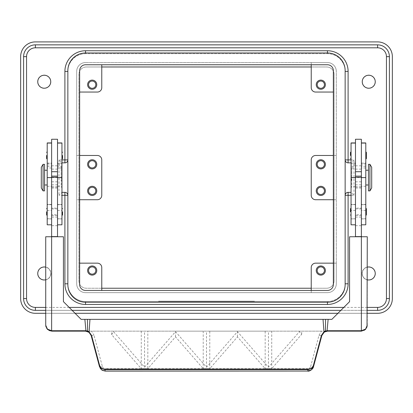 <?xml version="1.0" encoding="UTF-8"?>
<svg xmlns="http://www.w3.org/2000/svg" width="413" height="413" viewBox="0 0 413 413"><rect width="100%" height="100%" fill="white"/><g stroke="black" fill="none" stroke-linecap="round" stroke-linejoin="round"><path stroke-width="0.31" stroke-dasharray="2.06 1.55" d="M361.375 215.509L355.474 215.509L355.474 208.137L361.375 208.137L361.375 215.509L361.375 208.137M355.474 208.875L361.375 208.875L361.375 214.775L355.474 214.775L355.474 208.875L355.474 214.775M361.375 214.775L361.375 208.875M355.474 208.137L355.474 215.509M85.548 64.764A5.901 5.901 0 0 0 79.652 70.664L79.652 284.542A5.901 5.901 0 0 0 85.548 290.442L327.452 290.442A5.901 5.901 0 0 0 333.348 284.542L333.348 70.664A5.901 5.901 0 0 0 327.452 64.764L85.548 64.764M85.548 52.967A17.702 17.702 0 0 0 67.851 70.664L67.851 284.542A17.702 17.702 0 0 0 85.548 302.239L327.452 302.239A17.702 17.702 0 0 0 345.149 284.542L345.149 70.664A17.702 17.702 0 0 0 327.452 52.967L85.548 52.967L85.548 53.705L327.452 53.705A17.702 17.702 0 0 1 345.149 71.403L345.149 159.903A2.948 2.948 0 0 0 348.102 162.851L351.05 162.851L353.998 159.903L351.05 159.903M51.625 215.509L57.526 215.509L57.526 208.137L51.625 208.137L51.625 215.509L51.625 208.137M57.526 208.875L51.625 208.875L51.625 214.775L57.526 214.775L57.526 208.875L57.526 214.775M51.625 214.775L51.625 208.875M57.526 208.137L57.526 215.509M50.887 81.728A6.639 6.639 0 0 1 44.248 88.367A6.639 6.639 0 0 1 37.614 81.728A6.639 6.639 0 0 0 44.248 88.367A6.639 6.639 0 0 0 50.887 81.728A6.639 6.639 0 0 0 44.248 75.089A6.639 6.639 0 0 0 37.614 81.728A6.639 6.639 0 0 1 44.248 75.089A6.639 6.639 0 0 1 50.887 81.728M375.386 81.728A6.639 6.639 0 0 1 368.752 88.367A6.639 6.639 0 0 1 362.113 81.728A6.639 6.639 0 0 0 368.752 88.367A6.639 6.639 0 0 0 375.386 81.728A6.639 6.639 0 0 0 368.752 75.089A6.639 6.639 0 0 0 362.113 81.728A6.639 6.639 0 0 1 368.752 75.089A6.639 6.639 0 0 1 375.386 81.728M375.386 273.478A6.639 6.639 0 0 1 368.752 280.117A6.639 6.639 0 0 1 362.113 273.478A6.639 6.639 0 0 0 368.752 280.117A6.639 6.639 0 0 0 375.386 273.478A6.639 6.639 0 0 0 368.752 266.839A6.639 6.639 0 0 0 362.113 273.478A6.639 6.639 0 0 1 368.752 266.839A6.639 6.639 0 0 1 375.386 273.478M50.887 273.478A6.639 6.639 0 0 1 44.248 280.117A6.639 6.639 0 0 1 37.614 273.478A6.639 6.639 0 0 0 44.248 280.117A6.639 6.639 0 0 0 50.887 273.478A6.639 6.639 0 0 0 44.248 266.839A6.639 6.639 0 0 0 37.614 273.478A6.639 6.639 0 0 1 44.248 266.839A6.639 6.639 0 0 1 50.887 273.478M37.759 81.728A6.489 6.489 0 0 0 44.248 88.217A6.489 6.489 0 0 0 50.742 81.728A6.489 6.489 0 0 0 44.248 75.238A6.489 6.489 0 0 0 37.759 81.728M362.258 81.728A6.489 6.489 0 0 0 368.752 88.217A6.489 6.489 0 0 0 375.241 81.728A6.489 6.489 0 0 0 368.752 75.238A6.489 6.489 0 0 0 362.258 81.728M367.276 279.797A6.489 6.489 0 0 1 362.258 273.478A6.489 6.489 0 0 0 368.752 279.968A6.489 6.489 0 0 0 375.241 273.478A6.489 6.489 0 0 0 368.752 266.989A6.489 6.489 0 0 0 362.258 273.478A6.489 6.489 0 0 1 367.276 267.159M45.724 267.159A6.489 6.489 0 0 1 50.742 273.478A6.489 6.489 0 0 0 44.248 266.989A6.489 6.489 0 0 0 37.759 273.478A6.489 6.489 0 0 0 44.248 279.968A6.489 6.489 0 0 0 50.742 273.478A6.489 6.489 0 0 1 45.724 279.797M345.149 195.303L345.149 283.803L345.149 195.303A2.948 2.948 0 0 1 348.102 192.355L351.05 192.355L351.05 165.804L351.788 166.542L351.788 177.605L351.05 182.293L351.05 218.905L351.05 142.939M351.05 162.851L351.05 192.355L351.05 162.851M351.05 195.303L353.998 195.303L351.05 192.355L351.05 224.801M67.851 159.903L67.851 71.403L67.851 159.903A2.948 2.948 0 0 1 64.898 162.851L61.95 162.851L61.95 192.355L59.002 195.303L61.95 195.303M61.95 159.903L59.002 159.903L61.95 162.851L61.95 218.905L61.95 142.939M327.452 302.239L327.452 301.505A17.702 17.702 0 0 0 345.149 283.803A17.702 17.702 0 0 1 327.452 301.505L85.548 301.505A17.702 17.702 0 0 1 67.851 283.803L67.851 195.303A2.948 2.948 0 0 0 64.898 192.355L61.95 192.355L61.95 165.804L61.212 166.542L61.212 186.278L61.95 188.338L61.95 224.801M317.184 164.328A3.629 3.629 0 0 0 320.813 167.957A3.629 3.629 0 0 0 324.442 164.328A3.629 3.629 0 0 0 320.813 160.698A3.629 3.629 0 0 0 317.184 164.328M316.239 164.328A4.574 4.574 0 0 0 320.813 168.902A4.574 4.574 0 0 0 325.387 164.328A4.574 4.574 0 0 0 320.813 159.754A4.574 4.574 0 0 0 316.239 164.328M88.558 190.878A3.629 3.629 0 0 0 92.187 194.508A3.629 3.629 0 0 0 95.816 190.878A3.629 3.629 0 0 0 92.187 187.249A3.629 3.629 0 0 0 88.558 190.878M87.613 190.878A4.574 4.574 0 0 0 92.187 195.452A4.574 4.574 0 0 0 96.761 190.878A4.574 4.574 0 0 0 92.187 186.304A4.574 4.574 0 0 0 87.613 190.878M88.558 270.53A3.629 3.629 0 0 0 92.187 274.155A3.629 3.629 0 0 0 95.816 270.53A3.629 3.629 0 0 0 92.187 266.901A3.629 3.629 0 0 0 88.558 270.53M87.613 270.53A4.574 4.574 0 0 0 92.187 275.099A4.574 4.574 0 0 0 96.761 270.53A4.574 4.574 0 0 0 92.187 265.957A4.574 4.574 0 0 0 87.613 270.53M317.184 84.68A3.629 3.629 0 0 0 320.813 88.305A3.629 3.629 0 0 0 324.442 84.68A3.629 3.629 0 0 0 320.813 81.051A3.629 3.629 0 0 0 317.184 84.68M316.239 84.68A4.574 4.574 0 0 0 320.813 89.249A4.574 4.574 0 0 0 325.387 84.68A4.574 4.574 0 0 0 320.813 80.107A4.574 4.574 0 0 0 316.239 84.68M88.558 84.68A3.629 3.629 0 0 0 92.187 88.305A3.629 3.629 0 0 0 95.816 84.68A3.629 3.629 0 0 0 92.187 81.051A3.629 3.629 0 0 0 88.558 84.68M87.613 84.68A4.574 4.574 0 0 0 92.187 89.249A4.574 4.574 0 0 0 96.761 84.68A4.574 4.574 0 0 0 92.187 80.107A4.574 4.574 0 0 0 87.613 84.68M317.184 270.53A3.629 3.629 0 0 0 320.813 274.155A3.629 3.629 0 0 0 324.442 270.53A3.629 3.629 0 0 0 320.813 266.901A3.629 3.629 0 0 0 317.184 270.53M316.239 270.53A4.574 4.574 0 0 0 320.813 275.099A4.574 4.574 0 0 0 325.387 270.53A4.574 4.574 0 0 0 320.813 265.957A4.574 4.574 0 0 0 316.239 270.53M88.558 164.328A3.629 3.629 0 0 0 92.187 167.957A3.629 3.629 0 0 0 95.816 164.328A3.629 3.629 0 0 0 92.187 160.698A3.629 3.629 0 0 0 88.558 164.328M87.613 164.328A4.574 4.574 0 0 0 92.187 168.902A4.574 4.574 0 0 0 96.761 164.328A4.574 4.574 0 0 0 92.187 159.754A4.574 4.574 0 0 0 87.613 164.328M317.184 190.878A3.629 3.629 0 0 0 320.813 194.508A3.629 3.629 0 0 0 324.442 190.878A3.629 3.629 0 0 0 320.813 187.249A3.629 3.629 0 0 0 317.184 190.878M316.239 190.878A4.574 4.574 0 0 0 320.813 195.452A4.574 4.574 0 0 0 325.387 190.878A4.574 4.574 0 0 0 320.813 186.304A4.574 4.574 0 0 0 316.239 190.878M351.05 188.338L351.788 186.278L351.788 166.542L355.474 166.542L355.474 218.905L355.474 166.542M336.296 173.176L336.296 182.03M61.95 182.293L61.212 177.605L61.212 166.542L57.526 166.542L57.526 224.801L57.526 166.542M76.704 173.176L76.704 182.03M365.799 170.228L365.799 184.978L365.799 170.228M368.453 184.978L368.453 170.228L368.453 184.978M365.799 224.801L365.799 142.939M361.375 164.942L361.375 142.939L361.375 164.942L365.799 164.942M361.375 177.605L361.375 218.905L361.375 165.804L361.375 182.334L361.375 177.605L365.799 177.605L355.474 177.605L355.474 142.939L355.474 168.014L351.05 168.014M355.474 139.253L355.474 168.014M361.375 139.253L361.375 236.752L355.474 236.752L361.375 236.752M351.05 151.793L351.05 155.479L351.05 151.793M365.799 151.793L365.799 155.479L365.799 151.793M351.05 208.137L351.05 211.823L351.05 208.137M365.799 208.137L365.799 211.823L365.799 208.137M43.071 190.878L43.071 164.328M41.3 187.93L41.3 167.28M44.547 190.878L44.547 164.328M47.201 170.228L47.201 184.978L47.201 170.228M44.547 184.978L44.547 170.228L44.547 184.978M47.201 224.801L47.201 142.939M51.625 167.89L51.625 142.939L51.625 167.89M51.625 168.927L51.625 218.905L51.625 168.927M57.526 236.752L51.625 236.752L57.526 236.752L57.526 139.253M51.625 139.253L51.625 236.752M61.95 155.479L61.95 151.793L61.95 155.479M47.201 155.479L47.201 151.793L47.201 155.479M61.95 211.823L61.95 215.509L61.95 211.823M47.201 211.823L47.201 215.509L47.201 211.823M84.866 319.352L81.124 319.352L63.426 301.65L63.426 236.752L45.724 236.752L45.724 325.253A5.901 5.901 0 0 0 51.625 331.149M91.149 335.526A2.948 0.496 165 0 0 92.027 335.645A2.948 0.496 165 0 0 93.994 335.273L102.362 366.496A2.948 0.496 165 0 1 100.39 366.863A2.948 0.496 165 0 1 99.512 366.744L91.149 335.526L89.038 332.372M320.973 335.645A2.948 0.496 -165 0 0 321.851 335.526L313.488 366.744A2.948 0.496 15 0 1 312.61 366.863A2.948 0.496 15 0 1 310.638 366.496L319.006 335.273A2.948 0.496 -165 0 0 320.973 335.645M307.783 371.096L307.783 368.659C309.229 368.572 310.178 367.849 310.638 366.496M105.217 371.096L105.217 368.659L147.823 368.659L175.525 336.869L203.227 368.659L209.773 368.659L237.475 336.869L265.177 368.659L271.723 368.659L301.691 334.267L299.425 331.67L268.45 367.214L237.475 331.67L206.5 367.214L175.525 331.67L144.55 367.214L113.575 331.67L111.655 334.664L141.277 368.67L147.823 368.67L147.823 331.149L175.525 331.149L91.547 331.149L93.994 335.273M319.006 335.273L321.453 331.149L326.575 331.231M326.549 331.236L323.962 332.372L321.851 335.526M88.81 332.202L85.45 331.149L361.375 331.149A5.901 5.901 0 0 0 367.276 325.253L367.276 236.752L349.574 236.752L349.574 301.65L331.876 319.352L328.134 319.352M219.406 301.505L219.406 301.206L230.469 301.206L219.406 301.206L219.406 301.505L222.173 301.505L219.406 301.505M229.545 301.505L222.173 301.505L230.469 301.505L229.545 301.505L229.545 301.206L229.545 301.505M227.702 301.505L223.092 301.505L227.702 301.505L223.092 301.505L223.092 301.206L223.092 301.505L230.469 301.505L227.702 301.505L227.702 301.206L227.702 301.505M223.092 301.505L223.092 301.206L223.092 301.505M185.85 301.206L182.164 301.206L185.85 301.206L185.85 301.505L182.164 301.505L185.85 301.505L185.85 301.206M182.164 301.505L182.164 301.206L182.164 301.505M162.252 301.206L250.748 301.206L162.252 301.206L162.252 301.505L254.439 301.206L158.561 301.206L215.72 301.206L197.28 301.206L206.5 301.206L206.5 301.505L250.748 301.505L250.748 301.206M250.748 301.505L162.252 301.505M158.561 301.505L254.439 301.505L158.561 301.505L158.561 301.206M206.5 301.505L206.5 301.206L206.5 301.505L206.5 301.206L206.5 301.505L215.72 301.505L206.5 301.505M254.439 301.505L254.439 301.206M189.536 301.505L189.536 301.206L208.343 301.206L189.536 301.206L189.536 301.505L208.343 301.505L189.536 301.505M193.227 301.505L193.227 301.206L193.227 301.505M212.029 301.505L212.029 301.206L212.029 301.505M215.72 301.505L215.72 301.206L215.72 301.505M197.28 301.505L197.28 301.206L197.28 301.505M200.971 301.505L200.971 301.206L200.971 301.505M327.452 301.505L85.548 301.505A17.702 17.702 0 0 1 67.851 283.803L67.851 195.303M321.453 331.149L175.525 331.149L203.227 331.149L203.227 368.67L209.773 368.67L209.773 331.149L265.177 331.149L265.177 368.67L271.723 368.67L271.723 331.149M85.45 331.149L91.547 331.149M325.568 319.352L323.023 319.352M89.977 319.352L87.432 319.352M175.525 336.869L175.525 331.67M141.277 331.149L141.277 368.67L307.783 368.659M111.655 334.664L111.655 331.149M237.475 336.869L237.475 331.67M301.691 334.267L301.691 331.149M299.425 331.67L299.425 331.149M268.45 367.214L268.45 331.149M265.177 331.149L209.773 331.149M113.575 331.67L113.575 331.149M144.55 367.214L144.55 331.149M206.5 367.214L206.5 331.149M203.227 331.149L147.823 331.149M355.474 185.917L355.474 224.801L355.474 185.917M355.474 236.752L355.474 165.804L355.474 187.93L355.474 177.605L351.788 177.605M355.474 236.603L361.375 236.603M57.526 236.603L51.625 236.603M51.625 182.334L51.625 205.38L51.625 182.334M361.375 205.38L361.375 182.334L361.375 205.38M365.799 211.823L365.799 215.509L365.799 211.823M351.05 211.823L351.05 215.509L351.05 211.823M365.799 155.479L365.799 159.165L365.799 155.479M351.05 155.479L351.05 159.165L351.05 155.479M368.453 190.878L368.453 164.328M369.929 190.878L369.929 164.328M371.7 187.93L371.7 167.28M76.699 182.03L76.699 173.176M61.95 165.804L61.95 188.338M336.301 182.03L336.301 173.176M351.05 165.804L351.05 182.293M333.348 199.727L336.301 199.727L336.301 155.479L333.348 155.479M315.651 199.727L336.301 199.727L336.301 155.479L315.651 155.479M311.226 159.903L311.226 195.303M79.652 199.727L76.699 199.727L76.699 155.479L79.652 155.479M76.699 155.479L97.349 155.479A4.424 4.424 0 0 1 101.774 159.903L101.774 195.303A4.424 4.424 0 0 1 97.349 199.727L76.699 199.727L76.699 155.479M333.348 263.153L336.301 263.153L336.301 283.803A8.849 8.849 0 0 1 327.452 292.652L311.226 292.652L311.226 290.442M311.226 87.628L311.226 62.554L327.452 62.554A8.849 8.849 0 0 1 336.301 71.403L336.301 283.803A8.849 8.849 0 0 1 327.452 292.652A8.849 8.849 0 0 0 336.301 283.803A8.849 8.849 0 0 1 327.452 292.652L85.548 292.652L327.452 292.652L311.226 292.652L311.226 267.578A4.424 4.424 0 0 1 315.651 263.153L336.301 263.153L336.301 283.803L336.301 71.403A8.849 8.849 0 0 0 327.452 62.554A8.849 8.849 0 0 1 336.301 71.403A8.849 8.849 0 0 0 327.452 62.554L311.226 62.554L311.226 64.764M333.348 92.053L315.651 92.053M85.548 62.554L327.452 62.554L85.548 62.554A8.849 8.849 0 0 0 76.699 71.403A8.849 8.849 0 0 1 85.548 62.554A8.849 8.849 0 0 0 76.699 71.403L76.699 283.803A8.849 8.849 0 0 0 85.548 292.652A8.849 8.849 0 0 1 76.699 283.803L76.699 71.403A8.849 8.849 0 0 1 85.548 62.554M101.774 267.578L101.774 290.442M79.652 263.153L97.349 263.153M85.548 292.652A8.849 8.849 0 0 1 76.699 283.803A8.849 8.849 0 0 0 85.548 292.652M79.652 92.053L97.349 92.053A4.424 4.424 0 0 0 101.774 87.628L101.774 64.764M85.548 53.705A17.702 17.702 0 0 0 67.851 71.403A17.702 17.702 0 0 1 85.548 53.705L327.452 53.705A17.702 17.702 0 0 1 345.149 71.403L345.149 159.903M45.724 310.354L72.125 310.354M340.875 310.354L367.276 310.354M389.402 298.553A11.801 11.801 0 0 1 377.601 310.354L35.399 310.354A11.801 11.801 0 0 1 23.598 298.553L23.598 56.653A11.801 11.801 0 0 1 35.399 44.852L377.601 44.852A11.801 11.801 0 0 1 389.402 56.653L389.402 298.553M367.276 313.302L337.922 313.302M75.078 313.302L45.724 313.302M101.774 288.228L86.286 288.228A7.377 7.377 0 0 1 78.914 280.855L78.914 74.355A7.377 7.377 0 0 1 86.286 66.978L101.774 66.978M311.226 66.978L326.714 66.978A7.377 7.377 0 0 1 334.086 74.355L334.086 280.855A7.377 7.377 0 0 1 326.714 288.228L311.226 288.228M86.286 66.978A7.377 7.377 0 0 0 78.914 74.355L78.914 280.855A7.377 7.377 0 0 0 86.286 288.228L326.714 288.228A7.377 7.377 0 0 0 334.086 280.855L334.086 74.355A7.377 7.377 0 0 0 326.714 66.978L86.286 66.978M377.601 41.904A14.749 14.749 0 0 1 392.35 56.653L392.35 298.553A14.749 14.749 0 0 1 377.601 313.302L35.399 313.302A14.749 14.749 0 0 1 20.65 298.553L20.65 56.653A14.749 14.749 0 0 1 35.399 41.904L377.601 41.904M367.276 307.401L343.822 307.401M69.177 307.401L45.724 307.401M355.474 164.942L351.05 164.942M47.201 186.278L51.625 186.278M57.526 186.278L61.212 186.278M222.173 301.505L222.173 301.206L222.173 301.505M228.626 301.505L228.626 301.206L228.626 301.505M190.46 301.505L190.46 301.206M205.581 301.505L205.581 301.206M207.419 301.505L207.419 301.206M212.38 301.505L212.38 301.206M200.62 301.505L200.62 301.206M102.362 366.496C102.822 367.849 103.771 368.572 105.217 368.659M57.526 181.813L51.625 181.813M57.526 217.083L51.625 217.083M57.526 225.689L51.625 225.689M61.212 177.605L51.625 177.605M57.526 184.812L51.625 184.812M57.526 187.827L51.625 187.827M57.526 186.691L51.625 186.691M57.526 169.108L51.625 169.108M57.526 204.554L61.95 204.554M57.526 210.429L61.95 210.429M57.526 218.766L61.95 218.766M57.526 177.605L61.95 177.605M57.526 163.409L61.95 163.409M57.526 164.942L61.95 164.942M47.201 204.554L51.625 204.554M47.201 210.429L51.625 210.429M47.201 218.766L51.625 218.766M47.201 163.409L51.625 163.409M47.201 164.942L51.625 164.942M355.474 217.083L361.375 217.083M355.474 181.813L361.375 181.813M355.474 225.689L361.375 225.689M355.474 184.812L361.375 184.812M355.474 187.827L361.375 187.827M355.474 186.691L361.375 186.691M355.474 169.108L361.375 169.108M355.474 186.278L351.788 186.278M355.474 204.554L351.05 204.554M355.474 210.429L351.05 210.429M355.474 218.766L351.05 218.766M355.474 177.605L351.05 177.605M355.474 163.409L351.05 163.409M365.799 186.278L361.375 186.278M365.799 204.554L361.375 204.554M365.799 210.429L361.375 210.429M365.799 218.766L361.375 218.766M365.799 163.409L361.375 163.409M59.002 159.903L59.002 195.303M353.998 195.303L353.998 159.903M85.548 302.239L85.548 301.505M327.452 53.705L327.452 52.967M365.799 168.014L361.375 168.014M47.201 166.542L51.625 166.542M230.469 301.206L230.469 301.505M208.343 301.206L208.343 301.505M99.518 366.744L100.194 368.308M51.625 187.93L57.526 187.93M51.625 165.804L57.526 165.804M57.526 204.698L61.95 204.698M61.95 204.45L57.526 204.45M61.95 218.905L57.526 218.905M61.95 163.13L57.526 163.13M61.95 168.014L57.526 168.014M51.625 204.698L47.201 204.698M51.625 204.45L47.201 204.45M51.625 218.905L47.201 218.905M47.201 163.13L51.625 163.13M51.625 168.014L47.201 168.014M361.375 187.93L355.474 187.93M355.474 165.804L361.375 165.804M351.05 204.698L355.474 204.698M355.474 204.45L351.05 204.45M351.05 218.905L355.474 218.905M351.05 163.13L355.474 163.13M365.799 166.542L361.375 166.542M361.375 204.698L365.799 204.698M365.799 204.45L361.375 204.45M361.375 218.905L365.799 218.905M361.375 163.13L365.799 163.13"/><path stroke-width="0.62" d="M79.652 70.664A5.901 5.901 0 0 1 85.548 64.764L327.452 64.764A5.901 5.901 0 0 1 333.348 70.664L333.348 284.542A5.901 5.901 0 0 1 327.452 290.442L85.548 290.442A5.901 5.901 0 0 1 79.652 284.542L79.652 70.664M67.851 70.664A17.702 17.702 0 0 1 85.548 52.967L327.452 52.967A17.702 17.702 0 0 1 345.149 70.664L345.149 284.542A17.702 17.702 0 0 1 327.452 302.239L85.548 302.239A17.702 17.702 0 0 1 67.851 284.542L67.851 70.664M50.742 81.728A6.489 6.489 0 0 1 44.248 88.217A6.489 6.489 0 0 1 37.759 81.728A6.489 6.489 0 0 1 44.248 75.238A6.489 6.489 0 0 1 50.742 81.728M375.241 81.728A6.489 6.489 0 0 1 368.752 88.217A6.489 6.489 0 0 1 362.258 81.728A6.489 6.489 0 0 1 368.752 75.238A6.489 6.489 0 0 1 375.241 81.728M367.276 267.159A6.489 6.489 0 0 1 375.241 273.478A6.489 6.489 0 0 1 367.276 279.797M45.724 279.797A6.489 6.489 0 0 1 37.759 273.478A6.489 6.489 0 0 1 45.724 267.159M351.05 192.355L348.102 192.355A2.948 2.948 0 0 0 345.149 195.303L351.05 195.303M351.05 159.903L345.149 159.903A2.948 2.948 0 0 0 348.102 162.851L351.05 162.851M61.95 162.851L64.898 162.851A2.948 2.948 0 0 0 67.851 159.903L61.95 159.903M61.95 195.303L67.851 195.303A2.948 2.948 0 0 0 64.898 192.355L61.95 192.355M317.184 164.328A3.629 3.629 0 0 0 320.813 167.957A3.629 3.629 0 0 0 324.442 164.328A3.629 3.629 0 0 0 320.813 160.698A3.629 3.629 0 0 0 317.184 164.328M325.387 164.328A4.574 4.574 0 0 1 320.813 168.902A4.574 4.574 0 0 1 316.239 164.328A4.574 4.574 0 0 1 320.813 159.754A4.574 4.574 0 0 1 325.387 164.328M88.558 190.878A3.629 3.629 0 0 0 92.187 194.508A3.629 3.629 0 0 0 95.816 190.878A3.629 3.629 0 0 0 92.187 187.249A3.629 3.629 0 0 0 88.558 190.878M96.761 190.878A4.574 4.574 0 0 1 92.187 195.452A4.574 4.574 0 0 1 87.613 190.878A4.574 4.574 0 0 1 92.187 186.304A4.574 4.574 0 0 1 96.761 190.878M88.558 270.53A3.629 3.629 0 0 0 92.187 274.155A3.629 3.629 0 0 0 95.816 270.53A3.629 3.629 0 0 0 92.187 266.901A3.629 3.629 0 0 0 88.558 270.53M96.761 270.53A4.574 4.574 0 0 1 92.187 275.099A4.574 4.574 0 0 1 87.613 270.53A4.574 4.574 0 0 1 92.187 265.957A4.574 4.574 0 0 1 96.761 270.53M317.184 84.68A3.629 3.629 0 0 0 320.813 88.305A3.629 3.629 0 0 0 324.442 84.68A3.629 3.629 0 0 0 320.813 81.051A3.629 3.629 0 0 0 317.184 84.68M325.387 84.68A4.574 4.574 0 0 1 320.813 89.249A4.574 4.574 0 0 1 316.239 84.68A4.574 4.574 0 0 1 320.813 80.107A4.574 4.574 0 0 1 325.387 84.68M88.558 84.68A3.629 3.629 0 0 0 92.187 88.305A3.629 3.629 0 0 0 95.816 84.68A3.629 3.629 0 0 0 92.187 81.051A3.629 3.629 0 0 0 88.558 84.68M96.761 84.68A4.574 4.574 0 0 1 92.187 89.249A4.574 4.574 0 0 1 87.613 84.68A4.574 4.574 0 0 1 92.187 80.107A4.574 4.574 0 0 1 96.761 84.68M317.184 270.53A3.629 3.629 0 0 0 320.813 274.155A3.629 3.629 0 0 0 324.442 270.53A3.629 3.629 0 0 0 320.813 266.901A3.629 3.629 0 0 0 317.184 270.53M325.387 270.53A4.574 4.574 0 0 1 320.813 275.099A4.574 4.574 0 0 1 316.239 270.53A4.574 4.574 0 0 1 320.813 265.957A4.574 4.574 0 0 1 325.387 270.53M88.558 164.328A3.629 3.629 0 0 0 92.187 167.957A3.629 3.629 0 0 0 95.816 164.328A3.629 3.629 0 0 0 92.187 160.698A3.629 3.629 0 0 0 88.558 164.328M96.761 164.328A4.574 4.574 0 0 1 92.187 168.902A4.574 4.574 0 0 1 87.613 164.328A4.574 4.574 0 0 1 92.187 159.754A4.574 4.574 0 0 1 96.761 164.328M317.184 190.878A3.629 3.629 0 0 0 320.813 194.508A3.629 3.629 0 0 0 324.442 190.878A3.629 3.629 0 0 0 320.813 187.249A3.629 3.629 0 0 0 317.184 190.878M325.387 190.878A4.574 4.574 0 0 1 320.813 195.452A4.574 4.574 0 0 1 316.239 190.878A4.574 4.574 0 0 1 320.813 186.304A4.574 4.574 0 0 1 325.387 190.878M369.929 164.328L371.7 167.28L371.7 187.93L369.929 190.878L368.453 190.878L368.453 164.328L369.929 164.328L369.929 190.878M365.799 170.228L368.453 170.228M368.453 184.978L365.799 184.978M355.474 236.752L355.474 139.253L361.375 139.253L361.375 236.752L349.574 236.752L349.574 301.65L331.876 319.352L325.568 319.352L325.413 331.014L323.952 331.794L321.453 335.346L313.488 365.082C312.636 367.601 310.865 368.943 308.175 369.108L104.825 369.108C102.135 368.943 100.364 367.601 99.512 365.082L99.115 365.262L101.221 368.381L104.825 369.589L308.175 369.589L311.779 368.381L313.885 365.262L321.851 335.526L321.453 335.346M361.375 171.705L355.474 171.705M350.461 155.479L350.461 152.382L350.461 155.479M366.388 152.382L366.388 155.479L366.388 152.382L365.799 151.793M350.461 211.823L350.461 208.725L350.461 211.823M366.388 208.725L366.388 211.823L366.388 208.725L365.799 208.137M43.071 164.328L41.3 167.28L41.3 187.93L43.071 190.878L44.547 190.878L44.547 164.328L43.071 164.328L43.071 190.878M47.201 170.228L44.547 170.228M44.547 184.978L47.201 184.978M51.625 142.939L47.201 142.939L47.201 224.801L51.625 224.801M57.526 142.939L61.95 142.939L61.95 224.801L57.526 224.801M57.526 236.752L57.526 139.253L51.625 139.253L51.625 236.752L45.724 236.752L45.724 325.253L47.454 329.424L51.625 331.149L85.45 331.149A5.901 5.901 0 0 1 85.966 331.174L89.038 332.372L91.149 335.526L99.512 366.744L101.619 369.857L105.217 371.096L307.783 371.05L105.217 371.05L104.825 369.108M51.625 171.705L57.526 171.705M62.539 155.479L62.539 158.577L62.539 155.479M46.612 155.479L46.612 158.577L46.612 155.479M62.539 211.823L62.539 214.92L62.539 211.823M46.612 211.823L46.612 214.92L46.612 211.823M99.512 365.082L91.547 335.346L89.048 331.794L87.587 331.014L86.002 330.761A6.314 6.314 0 0 0 85.45 330.736L51.625 330.736L47.454 329.13L45.724 325.253L45.977 326.957M307.783 371.091C309.6 371.623 313.271 368.855 313.488 366.744L311.381 369.857L307.783 371.05L308.175 369.108M313.488 366.744L313.885 365.262L313.488 365.082M327.034 331.174A5.901 5.901 0 0 1 327.55 331.149L361.375 331.149L365.546 329.424L367.276 325.253L365.546 329.13L361.375 330.736L327.55 330.736A6.314 6.314 0 0 0 326.998 330.761L325.413 331.014L325.754 331.433L327.034 331.174L328.134 319.352L323.023 319.352L323.952 331.794L324.19 332.202L325.754 331.433M321.851 335.526L324.19 332.202M367.028 326.936L367.276 236.752L361.375 236.752L361.375 331.149M91.547 335.346L91.149 335.526M87.246 331.433L87.587 331.014L87.432 319.352L323.023 319.352L89.977 319.352L89.038 332.372M85.45 330.736L85.45 331.149L51.625 331.149L51.625 236.752L63.426 236.752L63.426 301.65L81.124 319.352L87.432 319.352L84.866 319.352L85.966 331.174M57.526 236.603L51.625 236.603M57.526 177.26L51.625 177.26M57.526 176.129L51.625 176.129M355.474 236.603L361.375 236.603M355.474 177.26L361.375 177.26M355.474 176.129L361.375 176.129M366.388 211.823L366.388 214.92L366.388 211.823M366.388 155.479L366.388 158.577L366.388 155.479M355.474 142.939L351.05 142.939L351.05 224.801L355.474 224.801M361.375 142.939L365.799 142.939L365.799 224.801L361.375 224.801M333.348 155.479L315.651 155.479A4.424 4.424 0 0 0 311.226 159.903L311.226 195.303A4.424 4.424 0 0 0 315.651 199.727L333.348 199.727M315.651 155.479A4.424 4.424 0 0 0 311.226 159.903M311.226 195.303A4.424 4.424 0 0 0 315.651 199.727M79.652 155.479L97.349 155.479A4.424 4.424 0 0 1 101.774 159.903L101.774 195.303A4.424 4.424 0 0 1 97.349 199.727L79.652 199.727M311.226 290.442L311.226 267.578A4.424 4.424 0 0 1 315.651 263.153L333.348 263.153M311.226 64.764L311.226 87.628A4.424 4.424 0 0 0 315.651 92.053L333.348 92.053M311.226 87.628A4.424 4.424 0 0 0 315.651 92.053M101.774 290.442L101.774 267.578A4.424 4.424 0 0 0 97.349 263.153L79.652 263.153M101.774 267.578A4.424 4.424 0 0 0 97.349 263.153M101.774 64.764L101.774 87.628A4.424 4.424 0 0 1 97.349 92.053L79.652 92.053M367.276 310.354L377.601 310.354A11.801 11.801 0 0 0 389.402 298.553L389.402 56.653A11.801 11.801 0 0 0 377.601 44.852L35.399 44.852A11.801 11.801 0 0 0 23.598 56.653L23.598 298.553A11.801 11.801 0 0 0 35.399 310.354L45.724 310.354M72.125 310.354L340.875 310.354M45.724 313.302L35.399 313.302A14.749 14.749 0 0 1 20.65 298.553L20.65 56.653A14.749 14.749 0 0 1 35.399 41.904L377.601 41.904A14.749 14.749 0 0 1 392.35 56.653L392.35 298.553A14.749 14.749 0 0 1 377.601 313.302L367.276 313.302M337.922 313.302L75.078 313.302M101.774 66.978L311.226 66.978M311.226 288.228L101.774 288.228M64.898 192.355L64.898 283.803A20.65 20.65 0 0 0 85.548 304.453L85.548 302.239M85.548 304.453L327.452 304.453L327.452 302.239M327.452 52.967L327.452 50.753L85.548 50.753A20.65 20.65 0 0 0 64.898 71.403L64.898 162.851M85.548 52.967L85.548 50.753M23.598 298.553L26.551 298.553L26.551 56.653A8.849 8.849 0 0 1 35.399 47.805L377.601 47.805A8.849 8.849 0 0 1 386.449 56.653L389.402 56.653M386.449 56.653L386.449 298.553A8.849 8.849 0 0 1 377.601 307.401L367.276 307.401M389.402 298.553L386.449 298.553M35.399 47.805L35.399 44.852M377.601 47.805L377.601 44.852M377.601 310.354L377.601 307.401M343.822 307.401L69.177 307.401M45.724 307.401L35.399 307.401A8.849 8.849 0 0 1 26.551 298.553M35.399 310.354L35.399 307.401M26.551 56.653L23.598 56.653M327.452 304.453A20.65 20.65 0 0 0 348.102 283.803L345.149 283.803M348.102 283.803L348.102 192.355M348.102 162.851L348.102 71.403A20.65 20.65 0 0 0 327.452 50.753M345.149 71.403L348.102 71.403M67.851 71.403L64.898 71.403M64.898 283.803L67.851 283.803M47.201 143.068L51.625 143.068M57.526 143.068L61.95 143.068M324.628 331.928L327.55 331.154L327.55 330.736M57.526 177.605L61.95 177.605M47.201 177.605L51.625 177.605M355.474 177.605L351.05 177.605M355.474 143.068L351.05 143.068M365.799 143.068L361.375 143.068M365.799 177.605L361.375 177.605M351.05 151.793L350.461 152.382M351.05 208.137L350.461 208.725M61.95 159.165L62.539 158.577M47.201 159.165L46.612 158.577M61.95 215.509L62.539 214.92M47.201 215.509L46.612 214.92M100.194 368.308L102.243 370.296L105.217 371.096M85.45 331.154L88.372 331.928M47.201 208.137L46.612 208.725M61.95 208.137L62.539 208.725M47.201 151.793L46.612 152.382M61.95 151.793L62.539 152.382M365.799 215.509L366.388 214.92M351.05 215.509L350.461 214.92M365.799 159.165L366.388 158.577M351.05 159.165L350.461 158.577"/></g></svg>
